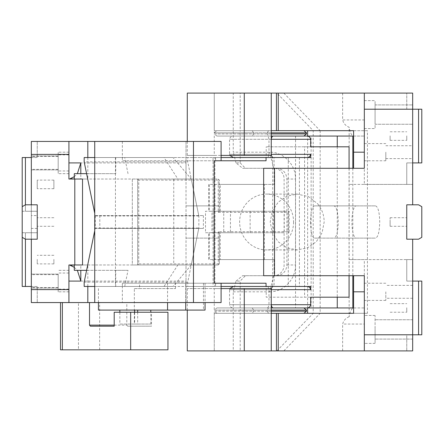 <?xml version="1.0" encoding="UTF-8"?>
<svg xmlns="http://www.w3.org/2000/svg" width="444" height="444" viewBox="0 0 444 444"><rect width="100%" height="100%" fill="white"/><g stroke="black" fill="none" stroke-linecap="round" stroke-linejoin="round"><path stroke-width="0.33" stroke-dasharray="2.22 1.67" d="M68.925 302.564L68.925 281.08C68.925 294.938 68.925 294.938 68.925 281.08C68.925 294.938 68.925 294.938 68.925 281.08L68.925 281.08C68.925 291.475 68.925 291.475 68.925 281.08C68.925 291.475 68.925 291.475 68.925 281.08C68.925 267.221 68.925 267.221 68.925 281.08C68.925 267.221 68.925 267.221 68.925 281.08C68.925 294.938 68.925 294.938 68.925 281.08C68.925 294.938 68.925 294.938 68.925 281.08L68.925 302.564L68.925 264.968L68.925 281.08L68.925 264.968L132.306 264.968L132.306 179.032L68.925 179.032L68.925 141.436L68.925 162.92L186.014 162.92L186.014 141.436L31.33 141.436L31.33 302.564L31.33 286.452L37.24 286.452L37.24 302.564L37.24 286.452L31.33 286.452L31.33 141.436L31.33 302.564L221.09 302.564M114.202 325.125L126.801 325.125L126.801 302.564L60.506 302.564L78.46 302.564L78.46 349.828L167.949 349.828M126.801 302.564L78.46 302.564M87.818 286.452L87.818 270.341L115.729 270.341L115.729 286.452L164.058 286.452L177.872 264.968L173.754 264.968L186.014 264.968L186.014 302.564L186.014 264.968L177.872 264.968L191.27 264.968L198.851 228.011L198.851 215.989L191.27 179.032L173.049 157.548L115.729 157.548L115.729 173.66L87.818 173.66L87.818 157.548M74.298 270.341L87.818 270.341L87.818 264.968L80.808 264.968L80.808 270.341M31.33 239.188L37.24 239.188L37.24 204.812L37.24 239.188L37.24 228.444L31.33 228.444L31.33 239.188L37.24 239.188L25.425 239.188L22.2 237.329L22.2 232.739L25.425 232.739L25.425 239.188M31.33 228.444L31.33 215.556L37.24 215.556L37.24 228.444M37.24 215.556L37.24 204.812L31.33 204.812L31.33 215.556M31.33 281.08C31.33 272.072 31.33 272.072 31.33 281.08C31.33 272.072 31.33 272.072 31.33 281.08C31.33 290.087 31.33 290.087 31.33 281.08C31.33 290.087 31.33 290.087 31.33 281.08C31.33 290.087 31.33 290.087 31.33 281.08C31.33 290.087 31.33 290.087 31.33 281.08L31.33 281.08C31.33 289.394 31.33 289.394 31.33 281.08C31.33 289.394 31.33 289.394 31.33 281.08L31.33 281.08M31.33 162.92C31.33 153.913 31.33 153.913 31.33 162.92C31.33 153.913 31.33 153.913 31.33 162.92C31.33 171.928 31.33 171.928 31.33 162.92C31.33 171.928 31.33 171.928 31.33 162.92C31.33 171.928 31.33 171.928 31.33 162.92C31.33 171.928 31.33 171.928 31.33 162.92L31.33 162.92C31.33 171.234 31.33 171.234 31.33 162.92C31.33 171.234 31.33 171.234 31.33 162.92L31.33 162.92M31.33 289.599L68.925 289.599M68.925 281.08L186.014 281.08M186.014 162.92L186.014 264.968L186.014 179.032L177.872 179.032L164.058 157.548L115.729 157.548M221.09 141.436L94.727 141.436L186.014 141.436L186.014 179.032L218.243 179.032L219.314 180.109L219.314 205.888L186.014 205.888L219.314 205.888L219.314 211.261L284.232 211.261L284.232 232.739L219.314 232.739L223.732 232.739L223.732 211.261M126.801 325.125L127.628 326.196L151.487 326.196L151.487 312.232L167.949 312.232M99.65 349.828L99.65 302.564M60.506 349.828L78.46 349.828M164.058 286.452L173.049 286.452L191.27 264.968M115.729 286.452L173.049 286.452M124.714 286.452L128.022 270.341L115.729 270.341M86.597 270.341L128.022 270.341M87.818 264.968L70.185 264.968L70.185 265.34M84.654 264.968L82.528 264.968M74.298 267.305L77.367 270.341M284.232 211.261L289.138 211.261L289.138 232.739L289.138 211.261L219.314 211.261L219.314 180.109L218.243 179.032L132.306 179.032L132.306 264.968L218.243 264.968L219.314 263.891L219.314 232.739L219.314 238.112L186.014 238.112L219.314 238.112L219.314 263.891L218.243 264.968L70.185 264.968M58.186 281.08C58.186 294.938 58.186 294.938 58.186 281.08C58.186 294.938 58.186 294.938 58.186 281.08L58.186 291.825L58.186 281.08C58.186 272.072 58.186 272.072 58.186 281.08C58.186 272.072 58.186 272.072 58.186 281.08L58.186 288.062L58.186 281.08C58.186 289.394 58.186 289.394 58.186 281.08C58.186 289.394 58.186 289.394 58.186 281.08L58.186 280.863M31.33 141.436L37.24 141.436L31.33 141.436M31.33 157.548L37.24 157.548L37.24 141.436L37.24 157.548L25.425 157.548L25.425 211.261L22.2 211.261L22.2 157.548L25.425 157.548M31.33 204.812L37.24 204.812L25.425 204.812L25.425 211.261L37.24 211.261L37.24 232.739L22.2 232.739L22.2 286.452L25.425 286.452L25.425 232.739L37.24 232.739L37.24 211.261L22.2 211.261L22.2 206.671L22.2 237.329M58.186 162.92L58.186 155.938L58.186 162.92C58.186 171.234 58.186 171.234 58.186 162.92C58.186 171.234 58.186 171.234 58.186 162.92L58.186 162.92C58.186 176.779 58.186 176.779 58.186 162.92C58.186 176.779 58.186 176.779 58.186 162.92C58.186 149.062 58.186 149.062 58.186 162.92C58.186 149.062 58.186 149.062 58.186 162.92C58.186 176.779 58.186 176.779 58.186 162.92C58.186 176.779 58.186 176.779 58.186 162.92L58.186 162.92C58.186 173.315 58.186 173.315 58.186 162.92C58.186 173.315 58.186 173.315 58.186 162.92L58.186 162.92M68.925 154.401L31.33 154.401M68.925 141.436L68.925 179.032L186.014 179.032L173.754 179.032L173.754 264.968M191.27 179.032L173.754 179.032M127.628 326.196L151.487 326.196M151.487 312.232L114.202 312.232M95.194 215.556L203.38 215.556L95.194 215.556L94.727 213.287L95.282 215.989L95.282 228.011L198.851 228.011M95.282 228.011L94.727 230.714L95.194 228.444L198.768 228.444L187.745 282.134L187.745 286.452L214.902 286.452L214.902 157.548L187.745 157.548L187.745 161.866L84.171 161.866M82.528 179.032L74.298 179.032L87.818 179.032L80.808 179.032L80.808 173.66M68.925 162.92L68.925 162.92C68.925 176.779 68.925 176.779 68.925 162.92C68.925 176.779 68.925 176.779 68.925 162.92L68.925 162.92C68.925 173.315 68.925 173.315 68.925 162.92C68.925 173.315 68.925 173.315 68.925 162.92C68.925 149.062 68.925 149.062 68.925 162.92C68.925 149.062 68.925 149.062 68.925 162.92C68.925 176.779 68.925 176.779 68.925 162.92C68.925 176.779 68.925 176.779 68.925 162.92L68.925 179.032L80.808 179.032M74.298 173.66L87.818 173.66L87.818 179.032M137.673 264.968L137.673 179.032L137.673 264.968L138.75 263.891L138.75 180.109L218.243 180.109L218.243 212.332L288.062 212.332L288.062 231.668L218.243 231.668L218.243 263.891L138.75 263.891M218.775 264.43L218.243 263.891M115.729 173.66L86.597 173.66M128.022 173.66L124.714 157.548M173.049 157.548L164.058 157.548M223.732 232.739L284.232 232.739M218.775 179.57L218.243 180.109M137.673 179.032L138.75 180.109M198.851 215.989L95.282 215.989M74.298 176.695L77.367 173.66M84.654 179.032L80.542 179.032M70.185 178.66L70.185 179.032M219.314 232.739L218.243 231.668M289.138 232.739L288.062 231.668M219.314 211.261L218.243 212.332M289.138 211.261L288.062 212.332M31.33 286.452L25.425 286.452M25.425 204.812L22.2 206.671M37.24 259.379L37.24 259.596C37.24 265.14 37.24 265.14 37.24 259.596C37.24 265.14 37.24 265.14 37.24 259.596L37.24 259.596M53.891 259.379L53.891 259.596C53.891 265.14 53.891 265.14 53.891 259.596C53.891 265.14 53.891 265.14 53.891 259.596M37.24 184.404C37.24 189.949 37.24 189.949 37.24 184.404C37.24 189.949 37.24 189.949 37.24 184.404C37.24 178.86 37.24 178.86 37.24 184.404C37.24 178.86 37.24 178.86 37.24 184.404M53.891 184.404C53.891 178.86 53.891 178.86 53.891 184.404C53.891 178.86 53.891 178.86 53.891 184.404C53.891 189.949 53.891 189.949 53.891 184.404C53.891 189.949 53.891 189.949 53.891 184.404M37.24 222C37.24 227.544 37.24 227.544 37.24 222C37.24 227.544 37.24 227.544 37.24 222L37.24 221.784M240.198 350.904L214.263 350.904L214.263 311.161L240.198 311.161L240.198 350.904L233.25 350.904L233.25 291.825L236.03 281.08L240.198 281.08L240.198 310.084L306.515 310.084M236.03 281.08L242.607 275.707L245.388 275.707L240.198 281.08M252.17 313.309L303.885 313.309L216.894 313.309L252.17 313.309L253.691 311.161L240.198 311.161L240.198 310.084L214.263 310.084L214.263 288.6L187.285 288.6L221.09 288.6M306.515 311.161L253.691 311.161L253.691 310.084L252.17 307.936L271.256 307.936L268.603 307.936L267.083 310.084L267.083 311.161L214.263 311.161L216.894 313.309M187.285 350.904L214.263 350.904L214.263 313.309L307.642 313.309M307.642 307.936L307.642 136.064M240.198 162.92L245.388 168.293L242.607 168.293L236.03 162.92L240.198 162.92L240.198 130.691L307.642 130.691M216.894 130.691L303.885 130.691L216.894 130.691L214.263 132.839L253.691 132.839L253.691 133.916L306.515 133.916M252.17 136.064L216.894 136.064L214.263 133.916L253.691 133.916L252.17 136.064L266.7 136.064C267.887 135.992 268.648 137.068 268.981 139.288L268.981 146.809L310.683 146.809M245.388 168.293L276.518 168.293C282.817 168.925 286.275 172.505 286.891 179.032L286.891 264.968C286.28 271.489 282.817 275.075 276.518 275.707L245.388 275.707M276.518 168.293L273.737 168.293A10.739 10.379 -90 0 1 284.11 179.032L284.11 264.968A10.739 10.379 -90 0 1 273.737 275.707L276.518 275.707M233.25 291.825L269.564 291.825L273.737 275.707L242.607 275.707M187.285 310.084L187.285 288.6M286.891 179.032L295.504 179.032C295.865 164.685 283.427 151.809 269.564 152.175L233.25 152.175L233.25 93.096L276.895 93.096L313.209 130.691L313.209 313.309L276.895 350.904L233.25 350.904M269.564 291.825C283.427 292.191 295.865 279.32 295.504 264.968L295.504 179.032M276.895 350.904L364.33 350.904L364.33 259.596L349.145 259.596L412.67 259.596L412.67 281.08L412.67 239.188L410.062 239.188L418.575 239.188L421.8 237.329L421.8 206.671L418.575 204.812L410.062 204.812L412.67 204.812L412.67 93.096L406.76 93.096L412.67 93.096L412.67 109.207L412.67 93.096L364.33 93.096L364.33 152.175C364.33 163.264 364.33 163.264 364.33 152.175C364.33 163.264 364.33 163.264 364.33 152.175L364.33 168.293L263.658 168.293M364.33 350.904L364.33 334.793L412.67 334.793L412.67 281.08L412.67 334.793L406.76 334.793L406.76 350.904L406.76 334.793L412.67 334.793L412.67 350.904L412.67 334.793L412.67 350.904L364.33 350.904L364.33 291.608M214.263 313.309L271.256 313.309M367.421 313.309L353.591 313.309L367.421 313.309L367.421 130.691L353.591 130.691L353.591 168.293M242.607 168.293L273.737 168.293L269.564 152.175M187.285 93.096L233.25 93.096M236.03 162.92L233.25 152.175M271.256 139.288L229.554 139.288C230.125 137.068 231.441 135.992 233.5 136.064L273.532 136.064L268.603 136.064L267.083 133.916L267.083 132.839L214.263 132.839L214.263 130.691L240.198 130.691L240.198 93.096M252.17 130.691L253.691 132.839L306.515 132.839M367.421 130.691L353.591 130.691M271.256 93.096L271.256 130.691L214.263 130.691L214.263 93.096L214.263 130.691M352.825 307.936L311.122 307.936L311.122 230.908C311.966 235.553 313.125 237.956 314.596 238.112L356.099 238.112A16.112 4.168 -90 0 1 351.926 222A16.112 4.168 -90 0 1 356.099 205.888L314.596 205.888A16.112 4.168 -90 0 0 311.122 213.092L311.122 136.064L352.825 136.064M352.825 168.293L352.825 275.707M310.423 222L311.122 230.908L311.122 213.092L310.423 222M252.17 307.936L216.894 307.936L214.263 310.084L271.256 310.084M271.256 288.6L214.263 288.6M276.895 93.096L364.33 93.096L364.33 109.207L418.575 109.207L418.575 162.92L421.8 162.92L421.8 109.207L418.575 109.207M283.844 93.096L320.163 130.691L313.209 130.691M320.163 130.691L320.163 313.309L313.209 313.309M283.844 350.904L320.163 313.309M342.64 93.096L342.64 119.952L364.33 119.952L364.33 93.096M364.33 334.793L364.33 307.936L353.829 307.936C351.765 308.114 350.205 311.055 349.145 316.755L349.145 127.245C345.704 125.863 343.534 123.432 342.64 119.952M349.145 316.755C345.704 318.137 343.534 320.568 342.64 324.048L364.33 324.048M342.64 350.904L342.64 324.048M364.33 329.42C364.33 311.405 364.33 311.405 364.33 329.42C364.33 311.405 364.33 311.405 364.33 329.42C364.33 347.436 364.33 347.436 364.33 329.42C364.33 347.436 364.33 347.436 364.33 329.42C364.33 347.436 364.33 347.436 364.33 329.42C364.33 347.436 364.33 347.436 364.33 329.42L364.33 329.204M412.67 281.08L406.76 281.08L406.76 259.596L412.67 259.596L406.76 259.596L406.76 281.08L418.575 281.08L418.575 334.793L412.67 334.793L412.67 259.596L364.33 259.596M412.67 329.204L412.67 329.42C412.67 341.891 412.67 341.891 412.67 329.42C412.67 341.891 412.67 341.891 412.67 329.42L412.67 329.42C412.67 341.891 412.67 341.891 412.67 329.42C412.67 341.891 412.67 341.891 412.67 329.42L412.67 329.204M412.67 291.608L412.67 291.825C412.67 300.138 412.67 300.138 412.67 291.825C412.67 300.138 412.67 300.138 412.67 291.825M263.658 275.707L364.33 275.707L364.33 291.825C364.33 302.908 364.33 302.908 364.33 291.825C364.33 302.908 364.33 302.908 364.33 291.825M353.591 275.707L353.591 313.309M268.603 313.309L267.083 311.161L271.256 311.161M187.285 141.436L187.285 155.4L214.263 155.4L214.263 133.916L271.256 133.916M216.894 136.064L268.603 136.064M268.603 130.691L267.083 132.839L271.256 132.839M271.256 155.4L214.263 155.4M311.122 136.064L295.554 136.064L295.554 307.936L311.122 307.936M337.257 146.809L337.257 297.191M216.894 307.936L268.603 307.936M187.285 155.4L221.09 155.4M364.33 114.58C364.33 132.595 364.33 132.595 364.33 114.58C364.33 132.595 364.33 132.595 364.33 114.58L364.33 114.58C364.33 96.564 364.33 96.564 364.33 114.58C364.33 96.564 364.33 96.564 364.33 114.58C364.33 132.595 364.33 132.595 364.33 114.58C364.33 132.595 364.33 132.595 364.33 114.58L364.33 114.363M412.67 114.58C412.67 127.051 412.67 127.051 412.67 114.58C412.67 127.051 412.67 127.051 412.67 114.58L412.67 114.58C412.67 127.051 412.67 127.051 412.67 114.58C412.67 127.051 412.67 127.051 412.67 114.58C412.67 102.109 412.67 102.109 412.67 114.58C412.67 102.109 412.67 102.109 412.67 114.58L412.67 114.363M412.67 152.175C412.67 160.495 412.67 160.495 412.67 152.175C412.67 160.495 412.67 160.495 412.67 152.175L412.67 151.965M406.76 109.207L412.67 109.207L406.76 109.207L406.76 93.096L406.76 109.207M364.33 109.207L364.33 119.952M353.829 136.064L364.33 136.064L353.829 136.064C351.765 135.886 350.205 132.945 349.145 127.245M364.33 184.404L412.67 184.404L349.145 184.404L364.33 184.404L364.33 136.064M412.67 239.188L406.76 239.188L410.062 239.188L406.76 239.188L406.76 204.812L406.76 239.188L406.76 204.812L412.67 204.812M356.099 205.888L375.557 205.888C378.094 206.843 379.481 212.215 379.731 222C379.481 231.785 378.094 237.157 375.557 238.112L334.055 238.112C336.591 237.157 337.978 231.785 338.228 222C337.978 212.215 336.591 206.843 334.055 205.888L314.596 205.888M356.099 238.112L375.557 238.112M353.829 307.936L364.33 307.936M375.075 329.42C375.075 347.33 375.075 347.33 375.075 329.42C375.075 347.33 375.075 347.33 375.075 329.42C375.075 311.344 375.075 311.344 375.075 329.42C375.075 311.344 375.075 311.344 375.075 329.42L375.075 329.42C375.075 341.891 375.075 341.891 375.075 329.42C375.075 341.891 375.075 341.891 375.075 329.42L375.075 329.42C375.075 341.891 375.075 341.891 375.075 329.42C375.075 341.891 375.075 341.891 375.075 329.42L375.075 329.204M385.814 291.825L385.814 300.416L385.814 291.825M314.596 238.112L334.055 238.112M334.055 205.888L375.557 205.888M375.075 114.363L375.075 114.58C375.075 127.051 375.075 127.051 375.075 114.58C375.075 127.051 375.075 127.051 375.075 114.58L375.075 114.363M385.814 152.175C385.814 163.264 385.814 163.264 385.814 152.175C385.814 163.264 385.814 163.264 385.814 152.175L385.814 158.625L385.814 152.175M412.67 162.92L406.76 162.92L406.76 184.404L406.76 162.92L418.575 162.92M375.075 114.58C375.075 127.006 375.075 127.006 375.075 114.58C375.075 127.006 375.075 127.006 375.075 114.58C375.075 102.109 375.075 102.109 375.075 114.58C375.075 102.109 375.075 102.109 375.075 114.58C375.075 96.564 375.075 96.564 375.075 114.58C375.075 96.564 375.075 96.564 375.075 114.58L375.075 128.544L375.075 114.58M418.575 334.793L421.8 334.793L421.8 281.08L418.575 281.08M406.76 136.064C406.76 141.608 406.76 141.608 406.76 136.064C406.76 141.608 406.76 141.608 406.76 136.064L406.76 135.847M390.11 136.064C390.11 141.608 390.11 141.608 390.11 136.064C390.11 141.608 390.11 141.608 390.11 136.064L390.11 135.847M406.76 222C406.76 216.456 406.76 216.456 406.76 222C406.76 216.456 406.76 216.456 406.76 222C406.76 227.544 406.76 227.544 406.76 222C406.76 227.544 406.76 227.544 406.76 222M390.11 222C390.11 227.544 390.11 227.544 390.11 222C390.11 227.544 390.11 227.544 390.11 222L390.11 217.704L390.11 222M406.76 307.936C406.76 313.481 406.76 313.481 406.76 307.936C406.76 313.481 406.76 313.481 406.76 307.936L406.76 307.72M203.38 215.556L203.38 228.444L198.768 228.444M198.768 215.556L187.745 161.866M94.727 286.452L122.344 286.452L122.344 302.564M122.344 141.436L122.344 157.548L115.44 157.548L115.44 286.452M115.44 157.548L94.727 157.548M99.806 215.556L99.806 228.444L95.194 228.444M215.606 157.548L122.344 157.548L122.344 160.772L215.606 160.772L215.606 157.548L221.09 157.548M122.344 283.228L215.606 283.228L215.606 286.452L122.344 286.452L122.344 283.228L214.186 283.228M187.745 157.548L84.171 157.548M84.171 282.134L187.745 282.134M187.745 286.452L84.171 286.452M214.186 160.772L122.344 160.772M266.067 160.772L215.606 160.772M215.606 283.228L266.067 283.228M137.679 312.232L137.679 324.048L150.799 324.048L134.343 324.048L134.343 288.6L175.485 288.6L139.583 288.6L139.583 283.228L205.05 283.228L185.72 283.228L185.72 302.564M139.583 283.228L185.72 283.228M349.073 168.293L349.073 275.707M317.604 203.741C321.911 209.013 324.098 215.096 324.17 222L322.116 232.689L316.272 241.747L307.52 247.802L297.197 249.928L286.868 247.802L278.116 241.747L272.272 232.689L270.218 222L272.272 211.311L278.116 202.253L286.868 196.198L297.197 194.072L308.419 196.603L317.604 203.741M221.09 286.452L215.606 286.452M205.05 283.228L205.05 302.564M203.463 283.228L203.463 310.084L205.05 310.084M98.435 310.084L203.463 310.084M150.799 324.048L150.799 312.232M175.485 288.6L175.485 283.228M167.56 283.228L167.56 302.564M134.343 288.6L139.583 288.6M98.435 288.6L98.435 302.564M273.532 307.936L266.7 307.936C267.887 308.008 268.648 306.932 268.981 304.712L268.981 289.677L310.683 289.677M310.683 286.452L266.2 286.452L266.2 297.191L310.683 297.191M266.7 286.452L306.737 286.452L266.7 286.452C267.887 286.38 268.648 287.457 268.981 289.677L229.554 289.677L229.554 304.712L310.683 304.712M349.073 297.191L266.2 297.191M349.073 146.809L304.59 146.809L304.59 297.191M304.59 146.809L266.2 146.809L268.981 146.809L268.981 154.323L310.683 154.323M310.683 139.288L229.554 139.288L229.554 154.323L268.981 154.323C268.648 156.543 267.887 157.62 266.7 157.548L306.737 157.548L266.7 157.548M310.683 157.548L266.2 157.548L266.2 146.809M293.589 222A27.928 26.979 -90 0 1 266.611 249.928A27.928 26.979 -90 0 1 239.632 222A27.928 26.979 -90 0 1 266.611 194.072A27.928 26.979 -90 0 1 293.589 221.895A27.928 26.979 -90 0 1 293.589 222M137.679 324.048L119.841 324.048L119.841 312.232M134.343 324.048L119.841 324.048M214.902 286.452L213.076 286.452L213.076 157.548L274.109 157.548L274.109 184.404L209.268 184.404L209.268 211.261L211.988 211.261L211.988 232.739L209.268 232.739L209.268 259.596L214.963 259.596L214.963 184.404M214.902 157.548L213.076 157.548M274.109 157.548L272.716 157.548L272.716 259.596L274.109 259.596L274.109 286.452L213.076 286.452M274.109 259.596L214.963 259.596M264.374 259.596L264.374 184.404L220.28 184.404L220.28 211.261L230.447 211.261L230.447 232.739L220.28 232.739L220.28 259.596L272.716 259.596L272.716 286.452L274.109 286.452M272.716 157.548L288.284 157.548L288.284 286.452L272.716 286.452M266.2 157.548L288.284 157.548M299.4 157.548L299.4 286.452L288.284 286.452M299.4 286.452L266.2 286.452M229.776 288.6L229.554 289.677L271.256 289.677M271.256 307.936L233.5 307.936C231.441 308.008 230.125 306.932 229.554 304.712L271.256 304.712M233.5 307.936L266.7 307.936M233.5 136.064L266.7 136.064M229.776 155.4L229.554 154.323L271.256 154.323M264.374 184.404L274.109 184.404M220.28 184.404L208.736 184.404L208.736 211.261L209.268 211.261M220.28 259.596L208.736 259.596L208.736 232.739L209.268 232.739M220.28 211.261L208.736 211.261M220.28 232.739L208.736 232.739M230.447 211.261L205.511 211.261L205.511 232.739L211.988 232.739M230.447 232.739L205.511 232.739M99.806 228.444L203.38 228.444M250.133 211.261L250.133 232.739M273.443 211.261L273.443 232.739M286.891 264.968L295.504 264.968M134.654 312.232L134.654 324.048M68.925 264.968L74.298 264.968M68.925 270.341L58.186 270.341L68.925 270.341M68.925 291.825L58.186 291.825L68.925 291.825M58.186 274.098L31.33 274.098L58.186 274.098M58.186 288.062L31.33 288.062L58.186 288.062M58.186 155.938L31.33 155.938L58.186 155.938M58.186 169.902L31.33 169.902L58.186 169.902M58.186 287.523L31.33 287.523M58.186 274.636L31.33 274.636M58.186 169.364L31.33 169.364M58.186 156.477L31.33 156.477M68.925 273.027L58.186 273.027M68.925 289.138L58.186 289.138M68.925 152.175L58.186 152.175L68.925 152.175M68.925 173.66L58.186 173.66L68.925 173.66M68.925 154.862L58.186 154.862M68.925 170.973L58.186 170.973M53.891 255.3L37.24 255.3M53.891 263.891L37.24 263.891M53.891 180.109L37.24 180.109M53.891 188.7L37.24 188.7M53.891 226.296L37.24 226.296M53.891 217.704L37.24 217.704M375.075 343.384L364.33 343.384L375.075 343.384M375.075 315.456L364.33 315.456L375.075 315.456M412.67 319.752L375.075 319.752L412.67 319.752M412.67 339.088L375.075 339.088L412.67 339.088M412.67 285.375L385.814 285.375M412.67 298.268L385.814 298.268M385.814 283.228L364.33 283.228M385.814 300.416L364.33 300.416M364.33 100.616L375.075 100.616L364.33 100.616M364.33 128.544L375.075 128.544L364.33 128.544M364.33 160.772L385.814 160.772M364.33 143.584L385.814 143.584M375.075 124.248L412.67 124.248L375.075 124.248M375.075 104.912L412.67 104.912L375.075 104.912M385.814 158.625L412.67 158.625M385.814 145.732L412.67 145.732M390.11 140.36L406.76 140.36M390.11 131.768L406.76 131.768M390.11 226.296L406.76 226.296M390.11 217.704L406.76 217.704M390.11 312.232L406.76 312.232M390.11 303.641L406.76 303.641M297.197 249.928L266.611 249.928M297.197 194.072L266.611 194.072"/><path stroke-width="0.67" d="M221.09 160.772L221.09 141.436L94.727 141.436L94.727 302.564L31.33 302.564L31.33 239.188L25.425 239.188L25.425 286.452L22.2 286.452L22.2 206.671L25.425 204.812L25.425 157.548L22.2 157.548L22.2 206.671M87.818 302.564L87.818 286.452M80.808 270.341L80.808 281.08L77.367 270.341M68.925 302.564L68.925 264.968L82.528 264.968L82.528 179.032L74.803 179.032L74.803 264.968M68.925 289.599L31.33 289.599M31.33 154.401L31.33 141.436L68.925 141.436L68.925 154.401L31.33 154.401L31.33 204.812L25.425 204.812M62.36 302.564L62.36 349.828L167.949 349.828L167.949 312.232L114.202 312.232L114.202 326.196L90.337 326.196L89.516 325.125L89.516 302.564M60.506 302.564L60.506 349.828L62.36 349.828M90.337 326.196L114.202 326.196M130.664 312.232L130.664 349.828M74.298 267.305L70.185 265.34L74.298 264.968L74.298 270.341L86.597 270.341M68.925 154.401L68.925 179.032L74.803 179.032M31.33 239.188L37.24 239.188L37.24 204.812L31.33 204.812M68.925 141.436L94.727 141.436M87.818 157.548L87.818 141.436M94.727 286.452L84.171 286.452L84.171 282.134L94.727 230.714L86.591 270.341M86.597 173.66L94.727 213.287L84.171 161.866L84.171 157.548L94.727 157.548M86.591 173.66L74.298 173.66L74.298 179.032L70.185 178.66L74.298 176.695M80.808 173.66L80.808 162.92L77.367 173.66M31.33 286.452L25.425 286.452M31.33 157.548L25.425 157.548M25.425 239.188L22.2 237.329M221.09 288.6L271.256 288.6L271.256 313.309L353.591 313.309L307.642 313.309L307.642 307.936M307.642 136.064L307.642 130.691L353.591 130.691L353.591 152.175L364.33 152.175M278.244 313.309L278.244 350.904L187.285 350.904L187.285 310.084M278.244 350.904L412.67 350.904L412.67 334.793L418.575 334.793L418.575 281.08L421.8 281.08L421.8 334.793L418.575 334.793M303.885 136.064L271.256 136.064L303.885 136.064L306.515 133.916L306.515 132.839L303.885 130.691M278.244 130.691L278.244 93.096L271.256 93.096L271.256 130.691L353.591 130.691M295.554 136.064L352.825 136.064L352.825 168.293M352.825 275.707L352.825 307.936L337.257 307.936L337.257 297.191M303.885 307.936L271.256 307.936L303.885 307.936L306.515 310.084L306.515 311.161L303.885 313.309M271.256 313.309L271.256 350.904L271.256 313.309M244.278 288.6L244.278 350.904M271.256 93.096L187.285 93.096L187.285 141.436M278.244 93.096L412.67 93.096L412.67 109.207L364.33 109.207L364.33 93.096M412.67 162.92L418.575 162.92L418.575 109.207L412.67 109.207L412.67 204.812L406.76 204.812L406.76 239.188L412.67 239.188L412.67 334.793L364.33 334.793L364.33 350.904M364.33 334.793L364.33 275.707L274.514 275.707L274.514 168.293L263.658 168.293L263.658 275.707L274.514 275.707M353.591 313.309L353.591 275.707M276.446 313.309L276.446 350.904M271.256 130.691L271.256 155.4L221.09 155.4M276.446 130.691L276.446 93.096M353.591 168.293L353.591 152.175M337.257 136.064L337.257 146.809M295.554 307.936L337.257 307.936M244.278 93.096L244.278 155.4M364.33 109.207L364.33 168.293L274.514 168.293M412.67 239.188L418.575 239.188L421.8 237.329L421.8 206.671L418.575 204.812L412.67 204.812M412.67 281.08L418.575 281.08M418.575 162.92L421.8 162.92L421.8 109.207L418.575 109.207M94.727 302.564L221.09 302.564L221.09 283.228M221.09 157.548L266.067 157.548L266.067 160.772L214.186 160.772L214.186 283.228L266.067 283.228L266.067 286.452L221.09 286.452M193.473 302.564L193.473 141.436M306.737 286.452C308.796 286.38 310.112 287.457 310.683 289.677L310.683 286.452L266.067 286.452M349.073 275.707L349.073 297.191L310.683 297.191L310.683 304.712C310.112 306.932 308.796 308.008 306.737 307.936L273.532 307.936C272.344 308.008 271.584 306.932 271.256 304.712L271.256 289.677C271.584 287.457 272.344 286.38 273.532 286.452M306.737 136.064C308.796 135.992 310.112 137.068 310.683 139.288L310.683 146.809L349.073 146.809L349.073 168.293M273.532 157.548C272.344 157.62 271.584 156.543 271.256 154.323L271.256 139.288L310.683 139.288M266.067 157.548L310.683 157.548L310.683 154.323L271.256 154.323M185.72 302.564L185.72 310.084L205.05 310.084L205.05 302.564M150.799 312.232L150.799 310.084M98.435 302.564L98.435 310.084L185.72 310.084M167.56 302.564L167.56 310.084M273.532 136.064C272.344 135.992 271.584 137.068 271.256 139.288M306.737 157.548C308.796 157.62 310.112 156.543 310.683 154.323M119.841 312.232L119.841 310.084M233.5 286.452L229.776 288.6M306.737 307.936L271.256 307.936M233.5 157.548L229.776 155.4M68.925 281.08L80.808 281.08M89.516 325.125L114.202 325.125M68.925 162.92L80.808 162.92M353.591 291.825L364.33 291.825M271.256 311.161L306.515 311.161M271.256 132.839L306.515 132.839M306.515 133.916L271.256 133.916M306.515 310.084L271.256 310.084M310.683 289.677L271.256 289.677M310.683 304.712L271.256 304.712M137.679 310.084L137.679 312.232M134.654 310.084L134.654 312.232"/></g></svg>
